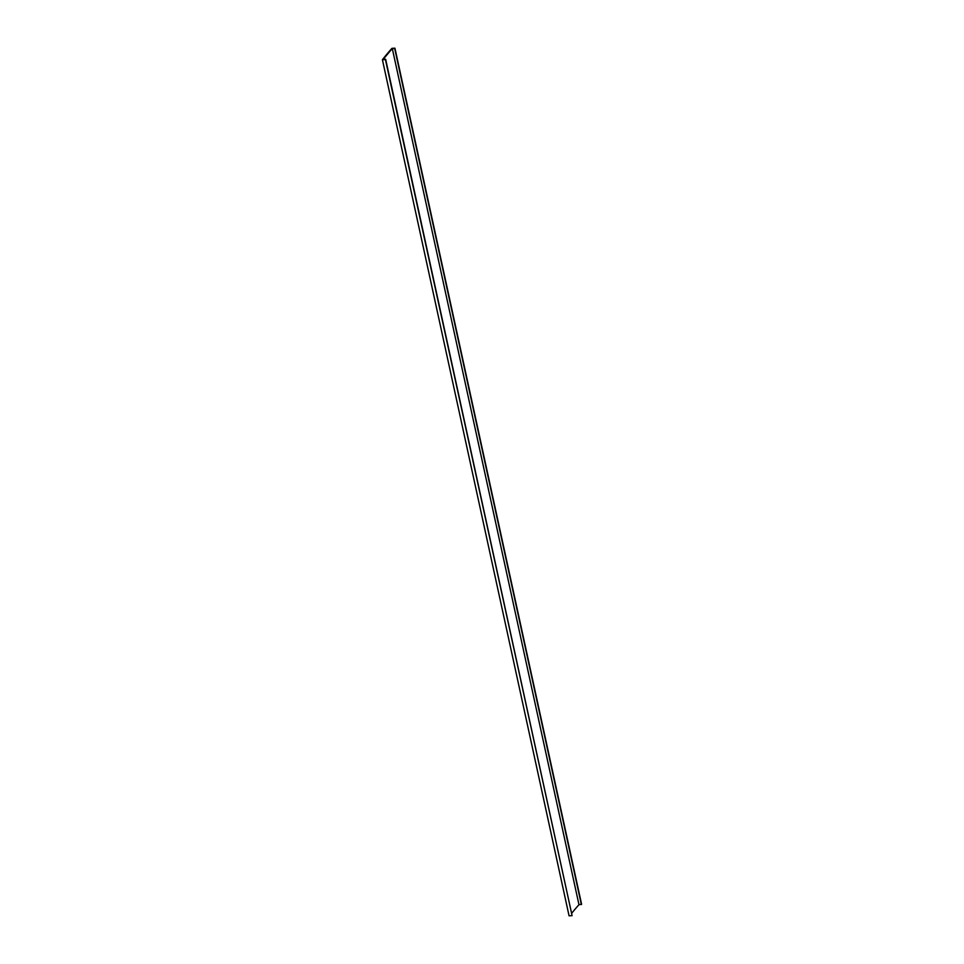 <?xml version="1.0" encoding="UTF-8"?>
<svg xmlns="http://www.w3.org/2000/svg" width="964" height="964" viewBox="0 0 964 964"><rect width="100%" height="100%" fill="white"/><g stroke="black" fill="none" stroke-linecap="round" stroke-linejoin="round"><path stroke-width="1.45" d="M382.407 59.72L569.061 915.8L572.086 915.655L385.672 59.286L383.274 59.394A563.169 203.657 167.7 0 1 392.312 48.598L578.966 904.69L581.593 904.28L394.939 48.2L391.914 48.345A563.88 203.91 -12.3 0 0 382.407 59.72L385.431 59.575L572.086 915.655M571.833 913.101A563.169 203.657 167.7 0 1 578.966 904.69M392.312 48.598L394.698 48.489L581.352 904.569"/></g></svg>
